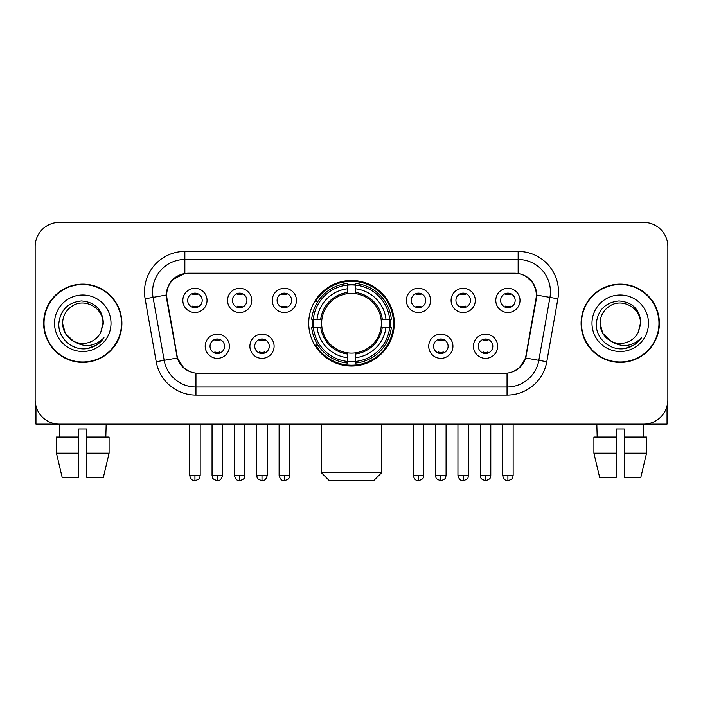 <?xml version="1.0" encoding="UTF-8"?>
<svg xmlns="http://www.w3.org/2000/svg" width="703" height="703" viewBox="0 0 703 703"><rect width="100%" height="100%" fill="white"/><g stroke="black" fill="none" stroke-linecap="round" stroke-linejoin="round"><path stroke-width="1.05" d="M308.731 323.257A42.769 42.769 0 0 0 351.5 366.026A42.769 42.769 0 0 0 394.269 323.257A42.769 42.769 0 0 0 351.5 280.479A42.769 42.769 0 0 0 308.731 323.257M274.108 346.254A12.109 12.109 0 0 1 261.999 358.363A12.109 12.109 0 0 1 249.899 346.254A12.109 12.109 0 0 1 261.999 334.153A12.109 12.109 0 0 1 274.108 346.254M254.741 346.254A7.267 7.267 0 0 0 261.999 353.521A7.267 7.267 0 0 0 269.267 346.254A7.267 7.267 0 0 0 261.999 338.995A7.267 7.267 0 0 0 254.741 346.254M452.943 346.254A12.109 12.109 0 0 1 440.834 358.363A12.109 12.109 0 0 1 428.733 346.254A12.109 12.109 0 0 1 440.834 334.153A12.109 12.109 0 0 1 452.943 346.254M433.575 346.254A7.267 7.267 0 0 0 440.834 353.521A7.267 7.267 0 0 0 448.101 346.254A7.267 7.267 0 0 0 440.834 338.995A7.267 7.267 0 0 0 433.575 346.254M497.654 346.254A12.109 12.109 0 0 1 485.545 358.363A12.109 12.109 0 0 1 473.444 346.254A12.109 12.109 0 0 1 485.545 334.153A12.109 12.109 0 0 1 497.654 346.254M478.286 346.254A7.267 7.267 0 0 0 485.545 353.521A7.267 7.267 0 0 0 492.812 346.254A7.267 7.267 0 0 0 485.545 338.995A7.267 7.267 0 0 0 478.286 346.254M229.398 346.254A12.109 12.109 0 0 1 217.297 358.363A12.109 12.109 0 0 1 205.188 346.254A12.109 12.109 0 0 1 217.297 334.153A12.109 12.109 0 0 1 229.398 346.254M210.03 346.254A7.267 7.267 0 0 0 217.297 353.521A7.267 7.267 0 0 0 224.556 346.254A7.267 7.267 0 0 0 217.297 338.995A7.267 7.267 0 0 0 210.03 346.254M251.753 300.418A12.109 12.109 0 0 1 239.644 312.519A12.109 12.109 0 0 1 227.544 300.418A12.109 12.109 0 0 1 239.644 288.309A12.109 12.109 0 0 1 251.753 300.418M232.385 300.418A7.267 7.267 0 0 0 239.644 307.677A7.267 7.267 0 0 0 246.911 300.418A7.267 7.267 0 0 0 239.644 293.151A7.267 7.267 0 0 0 232.385 300.418M296.464 300.418A12.109 12.109 0 0 1 284.355 312.519A12.109 12.109 0 0 1 272.254 300.418A12.109 12.109 0 0 1 284.355 288.309A12.109 12.109 0 0 1 296.464 300.418M277.096 300.418A7.267 7.267 0 0 0 284.355 307.677A7.267 7.267 0 0 0 291.622 300.418A7.267 7.267 0 0 0 284.355 293.151A7.267 7.267 0 0 0 277.096 300.418M430.588 300.418A12.109 12.109 0 0 1 418.478 312.519A12.109 12.109 0 0 1 406.378 300.418A12.109 12.109 0 0 1 418.478 288.309A12.109 12.109 0 0 1 430.588 300.418M411.22 300.418A7.267 7.267 0 0 0 418.478 307.677A7.267 7.267 0 0 0 425.746 300.418A7.267 7.267 0 0 0 418.478 293.151A7.267 7.267 0 0 0 411.22 300.418M475.298 300.418A12.109 12.109 0 0 1 463.189 312.519A12.109 12.109 0 0 1 451.089 300.418A12.109 12.109 0 0 1 463.189 288.309A12.109 12.109 0 0 1 475.298 300.418M455.931 300.418A7.267 7.267 0 0 0 463.189 307.677A7.267 7.267 0 0 0 470.456 300.418A7.267 7.267 0 0 0 463.189 293.151A7.267 7.267 0 0 0 455.931 300.418M520.009 300.418A12.109 12.109 0 0 1 507.9 312.519A12.109 12.109 0 0 1 495.791 300.418A12.109 12.109 0 0 1 507.9 288.309A12.109 12.109 0 0 1 520.009 300.418M500.633 300.418A7.267 7.267 0 0 0 507.9 307.677A7.267 7.267 0 0 0 515.158 300.418A7.267 7.267 0 0 0 507.9 293.151A7.267 7.267 0 0 0 500.633 300.418M207.042 300.418A12.109 12.109 0 0 1 194.942 312.519A12.109 12.109 0 0 1 182.833 300.418A12.109 12.109 0 0 1 194.942 288.309A12.109 12.109 0 0 1 207.042 300.418M187.675 300.418A7.267 7.267 0 0 0 194.942 307.677A7.267 7.267 0 0 0 202.2 300.418A7.267 7.267 0 0 0 194.942 293.151A7.267 7.267 0 0 0 187.675 300.418M167.024 298.793A21.793 21.793 0 0 1 188.483 273.221L514.517 273.221A21.793 21.793 0 0 1 535.976 298.793L526.011 355.287A21.793 21.793 0 0 1 504.552 373.293L198.448 373.293A21.793 21.793 0 0 1 176.989 355.287L167.024 298.793M312.571 327.29A39.14 39.14 0 0 1 312.571 319.224M43.621 323.257A39.14 39.14 0 0 0 82.761 362.397A39.14 39.14 0 0 0 121.9 323.257A39.14 39.14 0 0 0 82.761 284.117A39.14 39.14 0 0 0 43.621 323.257M581.1 323.257A39.14 39.14 0 0 0 620.239 362.397A39.14 39.14 0 0 0 659.379 323.257A39.14 39.14 0 0 0 620.239 284.117A39.14 39.14 0 0 0 581.1 323.257M166.532 291.78C168.623 281.683 174.731 275.576 184.854 273.458L518.146 273.458C528.261 275.567 534.368 281.675 536.468 291.78L536.38 298.793L525.747 358.029C522.566 366.799 516.327 371.861 507.048 373.188L195.952 373.188C186.69 371.878 180.46 366.817 177.253 358.029L166.62 298.793L166.532 291.78M172.718 279.548L184.854 273.458L184.854 259.504L518.146 259.504A32.276 32.276 0 0 1 549.939 297.387L538.841 360.331A32.276 32.276 0 0 1 507.048 387.01L195.952 387.01A32.276 32.276 0 0 1 164.159 360.331L153.061 297.387A32.276 32.276 0 0 1 184.854 259.504L184.854 251.428L518.146 251.428L518.146 273.458M525.818 276.138L532.936 282.764L536.468 291.78L536.714 295.058L557.883 298.784L546.785 361.737A40.352 40.352 0 0 1 507.048 395.077L195.952 395.077A40.352 40.352 0 0 1 156.215 361.737L145.117 298.784A40.352 40.352 0 0 1 184.854 251.428M198.044 373.293L195.952 373.188L195.952 395.077M507.048 395.077L507.048 373.188L504.956 373.293M546.785 361.737L525.747 358.029L519.236 367.959M183.905 368.082L177.253 358.029L156.215 361.737M526.415 355.287L526.283 355.973M176.717 355.973L176.585 355.287M145.117 298.784L166.286 295.005M667.85 246.586A24.21 24.21 0 0 0 643.64 222.376L59.36 222.376A24.21 24.21 0 0 0 35.15 246.586L35.15 399.919A24.21 24.21 0 0 0 59.36 424.129L643.64 424.129A24.21 24.21 0 0 0 667.85 399.919L667.85 246.586L667.85 399.919M35.15 246.586L35.15 399.919M643.64 222.376L59.36 222.376M59.711 437.046L59.36 424.129L643.64 424.129L643.289 437.046M121.505 323.257A38.735 38.735 0 0 0 82.761 284.522A38.735 38.735 0 0 0 44.025 323.257A38.735 38.735 0 0 0 82.761 361.992A38.735 38.735 0 0 0 121.505 323.257M73.428 341.14L65.291 333.345L62.585 323.257C62.857 315.647 66.223 309.821 72.673 305.779C85.248 297.729 103.631 308.336 102.937 323.257L100.731 332.431L103.429 323.257C102.506 309.566 95.186 302.132 81.469 300.946C68.068 302.413 60.528 309.847 58.85 323.257C57.804 338.231 72.585 351.052 87.234 348.583C94.281 347.229 99.87 343.626 103.991 337.774C94.685 346.72 84.588 347.888 73.71 341.28A20.176 20.176 0 0 0 100.731 332.431L102.937 323.529M73.71 341.28C66.653 337.396 62.945 331.385 62.585 323.257M54.518 323.257A28.243 28.243 0 0 0 82.761 351.5A28.243 28.243 0 0 0 111.012 323.257A28.243 28.243 0 0 0 82.761 295.005A28.243 28.243 0 0 0 54.518 323.257M103.939 337.862L96.786 344.822M96.619 344.927L87.357 348.565M35.958 406.123L35.958 424.129L129.572 424.129M56.442 437.046L56.442 453.18L62.172 477.399L56.442 453.18L56.442 437.046L78.727 437.046L78.727 428.971L86.803 428.971L86.803 437.046L109.088 437.046L109.088 453.18L103.359 477.399L109.088 453.18L86.803 453.18L86.803 437.046M106.171 424.129L105.819 437.046M78.727 437.046L78.727 477.399L62.172 477.399M56.442 453.18L78.727 453.18M103.359 477.399L86.803 477.399L86.803 453.18M658.975 323.257A38.735 38.735 0 0 0 620.239 284.522A38.735 38.735 0 0 0 581.495 323.257A38.735 38.735 0 0 0 620.239 361.992A38.735 38.735 0 0 0 658.975 323.257M640.407 323.529L638.201 332.431L640.899 323.257C639.976 309.566 632.665 302.132 618.939 300.946C605.538 302.413 598.007 309.847 596.329 323.257C595.274 338.231 610.055 351.052 624.703 348.583C631.76 347.229 637.34 343.626 641.47 337.774C632.155 346.72 622.058 347.888 611.179 341.28L602.761 333.345L600.063 323.257C600.336 315.647 603.692 309.821 610.151 305.779C622.726 297.729 641.101 308.336 640.415 323.257L638.201 332.431A20.176 20.176 0 0 1 611.179 341.28C604.123 337.396 600.424 331.385 600.063 323.257M591.988 323.257A28.243 28.243 0 0 0 620.239 351.5A28.243 28.243 0 0 0 648.482 323.257A28.243 28.243 0 0 0 620.239 295.005A28.243 28.243 0 0 0 591.988 323.257M641.408 337.862L634.255 344.822M634.088 344.927L624.826 348.565M373.697 480.624L329.303 480.624L321.236 472.557L381.764 472.557L373.697 480.624M355.533 361.456L355.533 363.082A40.027 40.027 0 0 0 391.325 327.29L389.699 327.29A38.41 38.41 0 0 1 355.533 361.456L355.533 357.722A34.702 34.702 0 0 0 385.965 327.29L381.088 327.29A29.86 29.86 0 0 0 355.533 293.669L355.533 285.049A38.41 38.41 0 0 1 389.699 319.224L391.325 319.224A40.027 40.027 0 0 0 355.533 283.432L355.533 285.049M313.301 327.29L311.675 327.29A40.027 40.027 0 0 0 347.467 363.082L347.467 361.456A38.41 38.41 0 0 1 313.301 327.29L317.035 327.29A34.702 34.702 0 0 0 347.467 357.722L347.467 352.844A29.86 29.86 0 0 0 381.088 327.29L382.274 327.29A31.037 31.037 0 0 1 355.533 354.031L355.533 357.722M347.467 285.049L347.467 283.432A40.027 40.027 0 0 0 311.675 319.224L313.301 319.224A38.41 38.41 0 0 1 347.467 285.049L347.467 288.792A34.702 34.702 0 0 0 317.035 319.224L321.912 319.224A29.86 29.86 0 0 0 347.467 352.844L347.467 354.031A31.037 31.037 0 0 1 320.726 327.29L317.035 327.29M313.38 327.29A38.331 38.331 0 0 1 313.38 319.224M355.533 285.137A38.331 38.331 0 0 0 347.467 285.137M389.62 319.224A38.331 38.331 0 0 1 389.62 327.29M389.699 319.224L385.965 319.224A34.702 34.702 0 0 0 355.533 288.792M385.965 327.29L389.699 327.29M347.467 357.722L347.467 361.456M381.088 319.224L385.965 319.224M355.533 352.888L355.533 354.031M347.467 352.844A29.86 29.86 0 0 1 321.912 327.29L320.726 327.29M355.533 361.377A38.331 38.331 0 0 1 347.467 361.377M317.035 319.224L313.301 319.224M347.467 293.617L347.467 288.792M355.533 293.669A29.86 29.86 0 0 0 321.912 319.224L320.726 319.224A31.037 31.037 0 0 1 347.467 292.474M355.533 293.617L355.533 292.474A31.037 31.037 0 0 1 382.274 319.224M317.923 301.464L315.638 301.464A41.969 41.969 0 0 1 393.469 323.257A41.969 41.969 0 0 1 315.638 345.041L317.923 345.041M192.517 307.264L192.517 306.113A6.195 6.195 0 0 0 197.358 306.113L197.358 307.264M197.358 293.564L197.358 294.715A6.195 6.195 0 0 0 192.517 294.715L192.517 293.564M237.227 307.264L237.227 306.113A6.195 6.195 0 0 0 242.069 306.113L242.069 307.264M242.069 293.564L242.069 294.715A6.195 6.195 0 0 0 237.227 294.715L237.227 293.564M281.938 307.264L281.938 306.113A6.195 6.195 0 0 0 286.78 306.113L286.78 307.264M286.78 293.564L286.78 294.715A6.195 6.195 0 0 0 281.938 294.715L281.938 293.564M416.062 307.264L416.062 306.113A6.195 6.195 0 0 0 420.904 306.113L420.904 307.264M420.904 293.564L420.904 294.715A6.195 6.195 0 0 0 416.062 294.715L416.062 293.564M460.773 307.264L460.773 306.113A6.195 6.195 0 0 0 465.614 306.113L465.614 307.264M465.614 293.564L465.614 294.715A6.195 6.195 0 0 0 460.773 294.715L460.773 293.564M505.475 307.264L505.475 306.113A6.195 6.195 0 0 0 510.316 306.113L510.316 307.264M510.316 293.564L510.316 294.715A6.195 6.195 0 0 0 505.475 294.715L505.475 293.564M214.872 353.099L214.872 351.948A6.195 6.195 0 0 0 219.714 351.948L219.714 353.099M219.714 339.408L219.714 340.56A6.195 6.195 0 0 0 214.872 340.56L214.872 339.408M259.583 353.099L259.583 351.948A6.195 6.195 0 0 0 264.425 351.948L264.425 353.099M264.425 339.408L264.425 340.56A6.195 6.195 0 0 0 259.583 340.56L259.583 339.408M438.417 353.099L438.417 351.948A6.195 6.195 0 0 0 443.259 351.948L443.259 353.099M443.259 339.408L443.259 340.56A6.195 6.195 0 0 0 438.417 340.56L438.417 339.408M483.128 353.099L483.128 351.948A6.195 6.195 0 0 0 487.97 351.948L487.97 353.099M487.97 339.408L487.97 340.56A6.195 6.195 0 0 0 483.128 340.56L483.128 339.408M667.042 406.123L667.042 424.129L573.428 424.129M616.197 437.046L616.197 453.18L593.912 453.18L599.641 477.399L593.912 453.18L593.912 437.046L616.197 437.046L616.197 428.971L624.273 428.971L624.273 437.046L646.558 437.046L646.558 453.18L640.828 477.399L646.558 453.18L624.273 453.18L624.273 437.046L624.273 477.399L640.828 477.399M616.197 453.18L616.197 477.399L599.641 477.399M596.829 424.129L597.181 437.046M518.146 251.428A40.352 40.352 0 0 1 557.883 298.784M153.061 297.387A32.276 32.276 0 0 1 152.569 291.78M355.533 352.844A29.86 29.86 0 0 0 381.088 327.29M347.467 361.737A38.691 38.691 0 0 0 355.533 361.737M389.98 327.29A38.691 38.691 0 0 0 389.98 319.224M355.533 284.768A38.691 38.691 0 0 0 347.467 284.768M194.942 475.377L189.696 475.377C190.61 479.121 192.358 480.87 194.942 480.624L194.942 475.377L200.188 475.377L200.188 424.129M239.644 475.377L234.398 475.377C235.32 479.121 237.069 480.87 239.644 480.624L239.644 475.377L244.89 475.377L244.89 424.129M284.355 475.377L279.109 475.377C280.022 479.121 281.771 480.87 284.355 480.624L284.355 475.377L289.601 475.377L289.601 424.129M418.478 475.377L413.241 475.377C414.155 479.121 415.904 480.87 418.478 480.624L418.478 475.377L423.724 475.377L423.724 424.129M463.189 475.377L457.943 475.377C458.857 479.121 460.606 480.87 463.189 480.624L463.189 475.377L468.435 475.377L468.435 424.129M507.9 475.377L502.654 475.377C503.568 479.121 505.316 480.87 507.9 480.624L507.9 475.377L513.146 475.377L513.146 424.129M217.297 475.377L212.051 475.377C212.789 477.003 210.926 478.848 217.297 480.624L217.297 475.377L222.535 475.377L222.535 424.129M261.999 475.377L256.753 475.377C257.5 477.003 255.637 478.848 261.999 480.624L261.999 475.377L267.245 475.377L267.245 424.129M440.834 475.377L435.588 475.377C436.335 477.003 434.472 478.848 440.834 480.624L440.834 475.377L446.08 475.377L446.08 424.129M485.545 475.377L480.298 475.377C481.037 477.003 479.182 478.848 485.545 480.624L485.545 475.377L490.791 475.377L490.791 424.129M381.764 424.129L381.764 472.557M321.236 424.129L321.236 472.557M189.696 475.377L189.696 424.129M200.188 475.377C199.441 477.003 201.304 478.848 194.942 480.624M234.398 475.377L234.398 424.129M244.89 475.377C244.152 477.003 246.015 478.848 239.644 480.624M279.109 475.377L279.109 424.129M289.601 475.377C288.863 477.003 290.726 478.848 284.355 480.624M413.241 475.377L413.241 424.129M423.724 475.377C422.986 477.003 424.849 478.848 418.478 480.624M457.943 475.377L457.943 424.129M468.435 475.377C467.697 477.003 469.56 478.848 463.189 480.624M502.654 475.377L502.654 424.129M513.146 475.377C512.408 477.003 514.262 478.848 507.9 480.624M212.051 475.377L212.051 424.129M222.535 475.377C221.621 479.121 219.872 480.87 217.297 480.624M256.753 475.377L256.753 424.129M267.245 475.377C266.332 479.121 264.583 480.87 261.999 480.624M435.588 475.377L435.588 424.129M446.08 475.377C445.342 477.003 447.205 478.848 440.834 480.624M480.298 475.377L480.298 424.129M490.791 475.377C490.053 477.003 491.915 478.848 485.545 480.624"/></g></svg>
